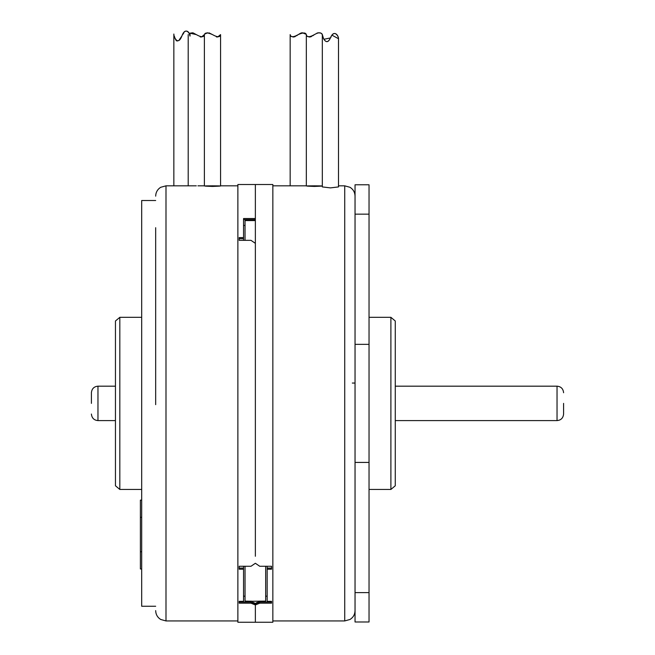 <?xml version="1.0" encoding="UTF-8"?>
<svg xmlns="http://www.w3.org/2000/svg" width="655" height="655" viewBox="0 0 655 655"><rect width="100%" height="100%" fill="white"/><g stroke="black" fill="none" stroke-linecap="round" stroke-linejoin="round"><path stroke-width="0.98" d="M321.507 33.692L322.325 34.404C320.95 32.226 318.322 32.291 314.425 34.6C309.496 37.409 306.802 37.409 306.335 34.6C306.802 37.409 309.496 37.409 314.425 34.6L312.656 35.828M307.899 36.41L308.513 36.778M309.185 36.983L309.872 37.008M310.609 36.868L311.559 36.475M314.425 186.429C304.018 186.069 304.018 185.873 314.425 185.832C324.839 185.864 324.839 186.069 314.425 186.429M299.892 185.832L272.848 185.832M322.325 34.404L322.325 186.921L330.415 187.887L338.496 186.921L338.504 38.711L332.257 35.329M255.36 403.382L255.36 184.522L255.36 218.533L243.554 218.533L243.554 238.69L239.181 238.69L239.181 240.344L250.988 240.344L255.36 243.341L255.36 556.267M257.661 602.281L259.732 602.068L255.36 603.836L250.988 602.068L239.181 602.068L239.181 601.339L239.181 602.068L239.181 601.339L243.554 601.339L243.554 568.082L239.181 568.082L239.181 566.272L250.988 566.272L255.36 563.275L259.732 566.272L271.538 566.272L271.538 569.195L267.166 569.195L267.166 601.339L271.538 601.339L271.538 603.181L259.732 603.181L255.36 604.95L255.36 622.25L237.871 622.25L237.871 184.522L272.848 184.522L272.848 622.25L255.36 622.25L255.36 603.836L255.36 604.95L255.36 603.836L256.899 602.494M267.166 568.082L271.538 568.082L267.166 568.082L267.166 569.195L267.166 566.272M271.538 601.339L271.538 602.068L259.732 602.068L271.538 602.068L271.538 601.339L271.538 602.068M257.988 602.215L259.732 602.068L255.36 603.836L255.36 604.95L250.988 603.181L239.181 603.181L239.181 601.339M369.035 462.422L355.043 462.422L355.043 621.988L369.035 621.988L369.035 184.784L355.043 184.784L355.043 540.007M355.043 580.674L355.043 403.398M355.043 383.052L352.316 383.052M369.035 489.449L390.896 489.449L390.896 317.323L369.035 317.323M390.896 489.449L395.268 485.781L395.268 320.991L390.896 317.323M563.595 403.382L563.595 414.034L563.595 403.382M239.181 602.068L250.988 602.068L255.36 603.836L255.36 604.95L255.36 603.836L256.67 602.584M255.36 219.63L243.554 219.63L255.36 219.63M255.36 622.25L255.36 620.94M239.181 568.082L243.554 568.082L243.554 569.195L239.181 569.195L239.181 566.272M250.988 603.181L251.078 602.068M252.642 602.199L255.131 603.28M255.36 603.836L255.36 604.95M239.181 238.69L243.554 238.69L243.554 237.577L239.181 237.577L239.181 240.344M212.474 186.429C202.059 186.069 202.059 185.873 212.474 185.832C222.88 185.864 222.88 186.069 212.474 186.429M197.933 185.832L204.385 185.832M155.677 227.703L155.677 404.651M155.677 200.52L141.685 200.52L141.685 606.252L155.677 606.252M141.685 317.323L119.824 317.323L119.824 489.449L141.685 489.449M119.824 317.323L115.452 320.991L115.452 485.781L119.824 489.449M91.405 403.382L91.405 392.738C91.831 388.718 94.017 386.532 97.963 386.18L97.963 420.592L115.452 420.592M141.685 568.974L140.383 568.974L140.383 500.117L141.685 500.117M216.387 36.893L217.059 37.008M217.73 36.975L220.563 34.6L220.563 185.979M212.474 34.6C217.403 37.409 220.096 37.409 220.563 34.6C220.096 37.409 217.403 37.409 212.474 34.6C207.758 32.455 205.064 32.455 204.385 34.6C205.064 32.455 207.758 32.455 212.474 34.6L208.994 32.84M205.097 33.929L207.676 32.75M200.217 36.893L200.88 37.008M201.56 36.975L204.385 34.6L204.385 185.979M193.217 32.938L196.295 34.6C201.224 37.409 203.918 37.409 204.385 34.6C203.926 37.409 201.224 37.409 196.295 34.6L190.024 33.192L192.619 32.799M190.024 36.09L189.246 33.675C187.854 34.887 187.854 34.887 189.246 33.675C187.854 34.887 187.854 34.887 189.246 33.675L190.024 36.09L190.024 33.192M181.934 35.894C185.439 27.15 189.868 32.275 189.999 36.009C190.654 34.838 185.676 25.627 181.934 35.894C177.841 46.12 173.731 37.36 173.862 34.101C173.272 35.002 177.489 47.381 181.934 35.894L179.282 39.824M177.178 41.052L176.744 40.913M176.203 40.487L175.622 39.668M175.163 38.694L174.377 36.312M183.744 33.069L182.827 34.445M243.554 225.435L245.044 225.435M255.36 220.579L245.044 220.579L245.044 240.344M243.554 238.69L243.554 240.344M265.676 566.272L265.676 601.102L252.797 601.265M252.895 601.282L245.044 601.102L245.044 566.272M245.044 596.189L243.554 596.189M243.554 568.082L243.554 566.272M267.166 596.189L265.676 596.189M271.538 566.272L271.538 568.082M296.486 35.828L298.254 34.6C293.325 37.409 290.623 37.409 290.165 34.6C290.623 37.409 293.317 37.409 298.254 34.6L300.391 33.307M291.721 36.41L292.335 36.778M293.006 36.983L293.694 37.008M294.431 36.868L295.38 36.475M300.874 33.102L301.709 32.84M302.299 32.75L305.934 34.199M298.254 34.6C302.962 32.455 305.656 32.455 306.335 34.6C305.656 32.455 302.962 32.455 298.254 34.6M316.897 33.159L317.7 32.889M318.412 32.758L320.434 33.069M322.325 34.559L323.39 38.162M330.415 37.949C326.043 47.733 321.859 35.042 322.342 34.625C322.325 37.27 326.444 46.685 330.415 37.949C334.034 29.434 338.455 35.173 338.479 38.645C339.085 37.532 334.386 28.042 330.415 37.949L323.857 39.292M331.135 36.893L330.562 37.728M338.504 185.832L344.726 185.832L344.726 620.94L272.848 620.94M259.732 603.181L259.732 601.102M355.043 592.611L369.035 592.611M355.043 344.35L369.035 344.35M369.035 214.16L355.043 214.16M395.268 420.592L557.037 420.592L557.037 386.18C560.983 386.532 563.169 388.718 563.595 392.738M237.871 620.94L165.993 620.94L165.993 185.832L196.295 185.832M141.685 517.335L140.383 517.335M140.383 551.756L141.685 551.756M250.988 602.068L250.988 601.102M306.335 34.6L306.335 185.979M306.335 185.832L298.254 185.832M344.726 620.94L350.048 619.458C353.258 617.387 354.92 614.439 355.043 610.624M395.268 386.18L557.037 386.18M557.037 420.592C560.983 420.24 563.169 418.054 563.595 414.034M344.726 185.832L350.048 187.305C353.258 189.385 354.92 192.333 355.043 196.148M220.563 185.832L237.871 185.832M165.993 185.832L160.672 187.305C157.462 189.385 155.8 192.333 155.677 196.148M165.993 620.94L160.672 619.458C157.462 617.387 155.8 614.439 155.677 610.624M97.963 386.18L115.452 386.18M97.963 420.592C94.017 420.24 91.831 418.054 91.405 414.034M188.206 34.6L188.206 185.832M173.845 34.035L173.845 185.832M290.165 34.6L290.165 185.832"/></g></svg>
